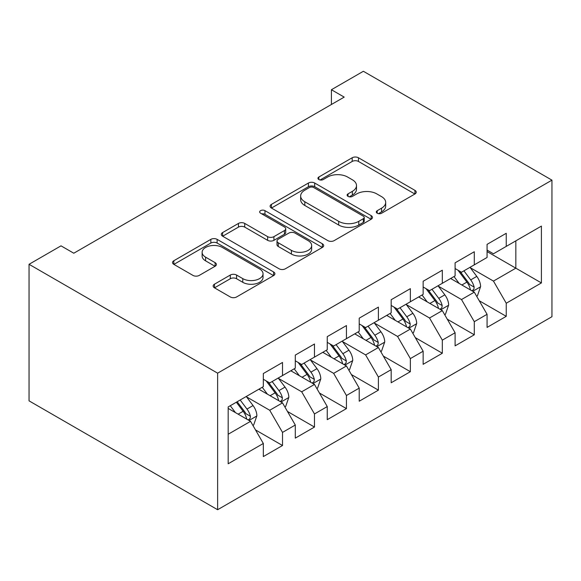 <?xml version="1.0" encoding="UTF-8"?>
<svg xmlns="http://www.w3.org/2000/svg" width="581" height="581" viewBox="0 0 581 581"><rect width="100%" height="100%" fill="white"/><g stroke="black" fill="none" stroke-linecap="round" stroke-linejoin="round"><path stroke-width="0.87" d="M377.207 213.234A3.108 1.794 0 0 0 381.601 213.234L414.936 193.989A4.437 2.564 0 0 0 416.236 192.18A4.437 2.564 0 0 0 414.936 190.365L358.462 157.763A4.437 2.564 0 0 0 352.188 157.763L318.853 177.009A3.108 1.794 0 0 0 317.945 178.273A3.108 1.794 0 0 0 318.853 179.544A3.108 1.794 0 0 0 323.247 179.544L327.561 177.052A14.198 8.199 0 0 1 347.641 177.052L352.347 179.769A14.198 8.199 0 0 1 356.502 185.564A14.198 8.199 0 0 1 352.347 191.36L348.034 193.851A3.108 1.794 0 0 0 347.118 195.122A3.108 1.794 0 0 0 348.034 196.385A3.108 1.794 0 0 0 352.42 196.385L356.734 193.901A14.198 8.199 0 0 1 376.815 193.901L381.521 196.618A14.198 8.199 0 0 1 385.682 202.413A14.198 8.199 0 0 1 381.521 208.209L377.207 210.7A3.108 1.794 0 0 0 376.299 211.963A3.108 1.794 0 0 0 377.207 213.234L377.207 210.7M214.462 284.189A4.437 2.564 0 0 0 213.162 286.005A4.437 2.564 0 0 0 214.462 287.813L230.301 296.964A4.437 2.564 0 0 0 236.576 296.964L273.6 275.59A4.437 2.564 0 0 0 274.9 273.774A4.437 2.564 0 0 0 273.6 271.966L217.127 239.365A4.437 2.564 0 0 0 210.852 239.365L173.835 260.738A4.437 2.564 0 0 0 172.535 262.547A4.437 2.564 0 0 0 173.835 264.355L192.972 275.409A4.437 2.564 0 0 0 199.247 275.409L215.086 266.258A4.437 2.564 0 0 0 216.386 264.449A4.437 2.564 0 0 0 215.086 262.634L205.594 257.158A11.867 6.856 0 0 1 202.123 252.314A11.867 6.856 0 0 1 209.45 245.981A11.867 6.856 0 0 1 222.385 247.47L259.562 268.93A11.867 6.856 0 0 1 263.033 273.774A11.867 6.856 0 0 1 255.705 280.107A11.867 6.856 0 0 1 242.771 278.619L236.576 275.045A4.437 2.564 0 0 0 230.301 275.045L214.462 284.189L214.462 287.813M29.05 264.297L217.628 373.169L217.628 509.726L29.05 400.854L29.05 264.297L61.012 245.843L73.794 253.222L344.199 97.107L331.41 89.728L331.41 104.493M331.41 89.728L363.372 71.274L551.95 180.146L217.628 373.169M327.873 240.628A4.437 2.564 0 0 0 334.148 240.628L371.165 219.255A4.437 2.564 0 0 0 372.465 217.447A4.437 2.564 0 0 0 371.165 215.631L314.699 183.03A4.437 2.564 0 0 0 308.424 183.03L271.4 204.403A4.437 2.564 0 0 0 270.1 206.219A4.437 2.564 0 0 0 271.4 208.027L327.873 240.628M261.82 213.902A3.108 1.794 0 0 1 264.972 214.345L264.972 210.656L322.382 243.802A4.437 2.564 0 0 1 323.682 245.61A4.437 2.564 0 0 1 322.382 247.419L285.365 268.792A4.437 2.564 0 0 1 279.091 268.792L222.617 236.191L222.617 232.567A4.437 2.564 0 0 0 221.317 234.383A4.437 2.564 0 0 0 222.617 236.191M222.617 232.567L238.457 223.424A4.437 2.564 0 0 1 244.732 223.424L267.638 236.649A4.437 2.564 0 0 0 273.912 236.649L284.421 230.577A4.437 2.564 0 0 0 285.721 228.769A4.437 2.564 0 0 0 284.421 226.953L260.578 213.191A3.108 1.794 0 0 1 259.671 211.92A3.108 1.794 0 0 1 261.588 210.264A3.108 1.794 0 0 1 264.972 210.656M217.628 509.726L551.95 316.703L551.95 180.146M487.067 251.566L515.834 268.175L515.834 240.861L541.405 226.096L506.247 246.395L506.247 233.293L487.067 244.369L487.067 257.47L474.285 264.849L474.285 251.747L455.105 262.823L455.105 275.924L442.323 283.303L442.323 270.201L423.142 281.269L423.142 294.378L410.36 301.757L410.36 288.655L391.18 299.723L391.18 312.825L378.398 320.211L378.398 307.109L359.218 318.177L359.218 331.279L346.436 338.665L346.436 325.563L327.256 336.631L327.256 349.733L314.474 357.119L314.474 344.01L295.293 355.085L295.293 368.187L282.511 375.566L282.511 362.464L263.331 373.539L263.331 386.641L228.173 406.94L228.173 463.776L263.331 443.477L250.549 421.334L228.173 408.414M541.405 226.096L541.405 282.932L506.247 303.231L493.458 281.088L470.283 267.71M479.238 300.74L506.247 316.333L506.247 303.231M506.247 316.333L487.067 327.408L487.067 314.306L474.285 321.685L461.496 299.542L438.321 286.164M447.276 319.194L474.285 334.787L474.285 321.685M474.285 334.787L455.105 345.862L455.105 332.76L442.323 340.139L429.533 317.996L406.359 304.618M415.313 337.648L442.323 353.241L442.323 340.139M442.323 353.241L423.142 364.316L423.142 351.214L410.36 358.593L397.571 336.45L374.404 323.072M383.351 356.102L410.36 371.695L410.36 358.593M410.36 371.695L391.18 382.763L391.18 369.661L378.398 377.047L365.609 354.904L342.441 341.526M351.389 374.556L378.398 390.149L378.398 377.047M378.398 390.149L359.218 401.217L359.218 388.115L346.436 395.501L333.647 373.358L310.479 359.973M319.427 393.01L346.436 408.603L346.436 395.501M346.436 408.603L327.256 419.671L327.256 406.569L314.474 413.955L301.684 391.805L278.517 378.427M287.464 411.464L314.474 427.057L314.474 413.955M314.474 427.057L295.293 438.125L295.293 425.023L282.511 432.402L269.722 410.259L246.555 396.881M255.502 429.911L282.511 445.504L282.511 432.402M282.511 445.504L263.331 456.579L263.331 443.477M263.331 379.262L269.722 382.952L282.511 375.566M228.173 434.247L250.549 421.334M295.293 360.808L301.684 364.498L314.474 357.119M269.722 410.259L282.511 402.88L258.857 389.226M295.293 425.023L282.511 402.88M327.256 342.354L333.647 346.044L346.436 338.665M301.684 391.805L314.474 384.426L290.82 370.772M327.256 406.569L314.474 384.426M359.218 323.9L365.609 327.59L378.398 320.211M333.647 373.358L346.436 365.972L322.782 352.318M359.218 388.115L346.436 365.972M391.18 305.446L397.571 309.136L410.36 301.757M365.609 354.904L378.398 347.518L354.744 333.864M391.18 369.661L378.398 347.518M423.142 286.992L429.533 290.682L442.323 283.303M397.571 336.45L410.36 329.064L386.706 315.41M423.142 351.214L410.36 329.064M455.105 268.538L461.496 272.235L474.285 264.849M429.533 317.996L442.323 310.617L418.669 296.956M455.105 332.76L442.323 310.617M487.067 250.084L493.458 253.781L506.247 246.395M461.496 299.542L474.285 292.163L450.631 278.502M487.067 314.306L474.285 292.163M493.458 281.088L515.834 268.175L541.405 282.932M378.449 213.67L381.521 211.898A14.198 8.199 0 0 0 385.682 206.102L385.682 202.413M356.502 185.564L356.502 189.253A14.198 8.199 0 0 1 352.347 195.056L349.268 196.828M414.878 194.025L358.462 161.453A4.437 2.564 0 0 0 352.188 161.453L320.095 179.979M371.106 219.291L314.699 186.719A4.437 2.564 0 0 0 308.424 186.719L271.458 208.063M363.321 218.71A3.108 1.794 0 0 0 364.236 217.447A3.108 1.794 0 0 0 363.321 216.176L313.755 187.561A3.108 1.794 0 0 0 309.361 187.561L304.814 190.183A14.198 8.199 0 0 0 300.653 195.979A14.198 8.199 0 0 0 304.814 201.774L338.694 221.339A14.198 8.199 0 0 0 358.775 221.339L363.321 218.71L363.321 222.407A3.108 1.794 0 0 0 364.236 221.136L364.236 217.447M300.653 195.979L300.653 199.675A14.198 8.199 0 0 0 304.814 205.471L304.814 201.774M363.321 222.407L358.775 225.029A14.198 8.199 0 0 1 338.694 225.029L304.814 205.471M222.676 236.227L238.457 227.113L238.457 223.424M285.721 228.769L285.721 232.458A4.437 2.564 0 0 1 284.421 234.266L273.912 240.338A4.437 2.564 0 0 1 267.638 240.338L244.732 227.113A4.437 2.564 0 0 0 238.457 227.113M264.972 214.345L322.324 247.455M291.401 250.367A11.867 6.856 0 0 0 304.335 251.849A11.867 6.856 0 0 0 311.663 245.523A11.867 6.856 0 0 0 308.184 240.672L295.09 233.112A4.437 2.564 0 0 0 288.815 233.112L278.306 239.183A4.437 2.564 0 0 0 277.006 240.992A4.437 2.564 0 0 0 278.306 242.8L291.401 250.367L291.401 254.057A11.867 6.856 0 0 0 304.335 255.538A11.867 6.856 0 0 0 311.663 249.213L311.663 245.523M277.006 240.992L277.006 244.681A4.437 2.564 0 0 0 278.306 246.497L278.306 242.8M291.401 254.057L278.306 246.497M263.033 273.774L263.033 277.464A11.867 6.856 0 0 1 255.705 283.797A11.867 6.856 0 0 1 242.771 282.315L236.576 278.735A4.437 2.564 0 0 0 230.301 278.735L214.52 287.849M202.123 252.314L202.123 256.003A11.867 6.856 0 0 0 205.594 260.847L205.594 257.158M215.028 266.294L205.594 260.847M273.542 275.619L217.127 243.054A4.437 2.564 0 0 0 210.852 243.054L173.893 264.391M476.645 296.259L477.415 295.816L480.61 286.586A11.976 6.914 -120 0 0 476.783 276.389L470 267.325M459.179 283.441L454.015 276.549M451.604 279.069L451.016 278.284M472.026 290.856L473.878 289.185L474.14 287.101A11.976 6.914 -120 0 0 470.712 279.897L463.921 270.833M460.05 271.392L468.431 282.591A6.101 3.522 60 0 1 469.542 284.443L474.14 287.101M457.944 270.18L466.877 282.105A11.976 6.914 60 0 1 470.305 289.316L470.552 290.006M444.683 314.713L445.453 314.27L448.648 305.04A11.976 6.914 -120 0 0 444.828 294.843L438.038 285.779M427.217 301.895L422.053 295.003M419.642 297.523L419.054 296.738M440.064 309.31L441.916 307.639L442.177 305.548A11.976 6.914 -120 0 0 438.749 298.344L431.959 289.28M428.088 289.846L436.476 301.045A6.101 3.522 60 0 1 437.58 302.897L442.177 305.548M425.982 288.634L434.915 300.559A11.976 6.914 60 0 1 438.343 307.763L438.59 308.46M412.721 333.167L413.49 332.724L416.686 323.494A11.976 6.914 -120 0 0 412.866 313.297L406.075 304.233M395.254 320.349L390.091 313.457M387.68 315.977L387.091 315.192M408.102 327.764L409.954 326.094L410.215 324.002A11.976 6.914 -120 0 0 406.787 316.798L399.997 307.734M396.126 308.3L404.514 319.499A6.101 3.522 60 0 1 405.618 321.351L410.215 324.002M394.02 307.088L402.953 319.013A11.976 6.914 60 0 1 406.38 326.217L406.627 326.914M380.758 351.614L381.528 351.171L384.724 341.948A11.976 6.914 -120 0 0 380.904 331.744L374.113 322.68M363.292 338.803L358.128 331.911M355.717 334.424L355.129 333.639M376.139 346.218L377.991 344.548L378.253 342.456A11.976 6.914 -120 0 0 374.825 335.252L368.034 326.188M364.164 326.754L372.552 337.946A6.101 3.522 60 0 1 373.656 339.805L378.253 342.456M362.057 325.534L370.99 337.467A11.976 6.914 60 0 1 374.418 344.671L374.665 345.368M348.796 370.068L349.566 369.625L352.761 360.402A11.976 6.914 -120 0 0 348.941 350.198L342.151 341.134M331.33 357.25L326.166 350.365M323.755 352.878L323.167 352.093M344.177 364.672L346.029 363.002L346.298 360.91A11.976 6.914 -120 0 0 342.863 353.706L336.072 344.642M332.201 345.208L340.589 356.4A6.101 3.522 60 0 1 341.693 358.259L346.298 360.91M330.095 343.988L339.028 355.921A11.976 6.914 60 0 1 342.456 363.125L342.703 363.822M316.834 388.522L317.604 388.079L320.799 378.856A11.976 6.914 -120 0 0 316.979 368.652L310.189 359.588M299.368 375.704L294.204 368.819M291.793 371.332L291.204 370.547M312.215 383.126L314.067 381.456L314.336 379.364A11.976 6.914 -120 0 0 310.9 372.16L304.117 363.096M300.239 363.662L308.627 374.854A6.101 3.522 60 0 1 309.731 376.706L314.336 379.364M298.133 362.442L307.066 374.375A11.976 6.914 60 0 1 310.494 381.579L310.741 382.269M284.872 406.976L285.641 406.533L288.837 397.31A11.976 6.914 -120 0 0 285.017 387.106L278.226 378.042M267.405 394.158L262.242 387.273M259.83 389.786L259.242 389.001M280.253 401.58L282.105 399.91L282.373 397.818A11.976 6.914 -120 0 0 278.938 390.614L272.155 381.55M268.277 382.116L276.665 393.308A6.101 3.522 60 0 1 277.769 395.16L282.373 397.818M266.171 380.896L275.103 392.829A11.976 6.914 60 0 1 278.531 400.033L278.778 400.723M252.909 425.43L253.679 424.987L256.875 415.756A11.976 6.914 -120 0 0 253.055 405.56L246.264 396.496M235.443 412.612L230.279 405.72M248.29 420.027L250.142 418.364L250.411 416.272A11.976 6.914 -120 0 0 246.976 409.068L240.193 400.004M237.186 401.732L244.703 411.762A6.101 3.522 60 0 1 245.807 413.614L250.411 416.272M236.351 402.219L243.141 411.283A11.976 6.914 60 0 1 246.569 418.487L246.816 419.177M381.521 211.898L381.521 208.209M348.034 196.385L348.034 193.851M352.347 195.056L352.347 191.36M318.853 179.544L318.853 177.009M352.188 161.453L352.188 157.763M358.462 161.453L358.462 157.763M414.936 193.989L414.936 190.365M271.4 208.027L271.4 204.403M308.424 186.719L308.424 183.03M314.699 186.719L314.699 183.03M371.165 219.255L371.165 215.631M338.694 225.029L338.694 221.339M358.775 225.029L358.775 221.339M244.732 227.113L244.732 223.424M267.638 240.338L267.638 236.649M273.912 240.338L273.912 236.649M284.421 234.266L284.421 230.577M322.382 247.419L322.382 243.802M230.301 278.735L230.301 275.045M236.576 278.735L236.576 275.045M242.771 282.315L242.771 278.619M215.086 266.258L215.086 262.634M173.835 264.355L173.835 260.738M210.852 243.054L210.852 239.365M217.127 243.054L217.127 239.365M273.6 275.59L273.6 271.966M472.781 291.292L480.531 286.818M470.712 279.897L476.783 276.389M461.873 284.995L466.877 282.105M440.819 309.746L448.568 305.272M438.749 298.344L444.828 294.843M429.911 303.449L434.915 300.559M408.857 328.2L416.606 323.726M406.787 316.798L412.866 313.297M397.949 321.903L402.953 319.013M376.895 346.654L384.644 342.18M374.825 335.252L380.904 331.744M365.986 340.357L370.99 337.467M344.932 365.108L352.682 360.634M342.863 353.706L348.941 350.198M334.024 358.811L339.028 355.921M312.97 383.562L320.719 379.088M310.9 372.16L316.979 368.652M302.062 377.265L307.066 374.375M281.008 402.016L288.757 397.535M278.938 390.614L285.017 387.106M270.1 395.719L275.103 392.829M249.046 420.462L256.795 415.989M246.976 409.068L253.055 405.56M238.137 414.166L243.141 411.283"/></g></svg>
